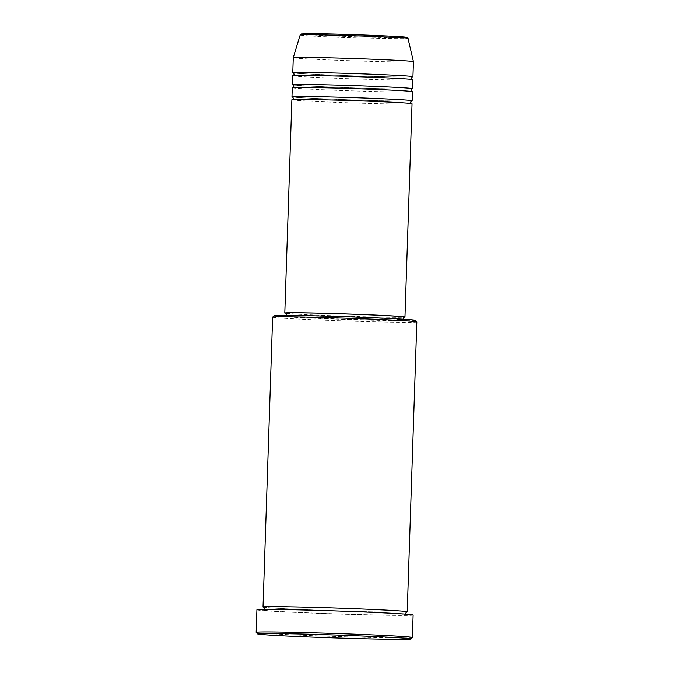 <?xml version="1.0" encoding="UTF-8"?>
<svg xmlns="http://www.w3.org/2000/svg" width="673" height="673" viewBox="0 0 673 673"><rect width="100%" height="100%" fill="white"/><g stroke="black" fill="none" stroke-linecap="round" stroke-linejoin="round"><path stroke-width="0.5" stroke-dasharray="3.37 2.52" d="M291.872 99.755A60.116 1.153 -178.1 0 0 335.667 102.313A60.116 1.153 -178.1 0 0 403.228 104.046A60.116 1.153 -178.1 0 0 412.044 103.735M292.612 96.937A60.116 1.153 -178.1 0 0 340.025 99.478A60.116 1.153 -178.1 0 0 403.329 101.043A60.116 1.153 -178.1 0 0 411.497 100.883M292.275 87.734A60.116 1.153 -178.1 0 0 336.063 90.3A60.116 1.153 -178.1 0 0 403.623 92.033A60.116 1.153 -178.1 0 0 412.448 91.721M293.007 84.924A60.116 1.153 -178.1 0 0 340.429 87.456A60.116 1.153 -178.1 0 0 403.724 89.029A60.116 1.153 -178.1 0 0 411.901 88.87M292.671 75.721A60.116 1.153 -178.1 0 0 336.458 78.287A60.116 1.153 -178.1 0 0 404.027 80.02A60.116 1.153 -178.1 0 0 412.843 79.708M293.403 72.911A60.116 1.153 -178.1 0 0 340.824 75.443A60.116 1.153 -178.1 0 0 404.12 77.016A60.116 1.153 -178.1 0 0 412.297 76.848M415.376 320.331A70.64 1.354 1.9 0 1 405.02 320.718A70.64 1.354 1.9 0 1 324.983 318.666A70.64 1.354 1.9 0 1 274.197 315.645M272.632 317.126A72.146 1.388 -178.1 0 0 325.177 320.205A72.146 1.388 -178.1 0 0 406.256 322.283A72.146 1.388 -178.1 0 0 416.839 321.913M412.372 637.533A78.152 1.497 1.9 0 1 400.923 637.903A78.152 1.497 1.9 0 1 313.811 635.682A78.152 1.497 1.9 0 1 256.177 632.351M263.69 607.197A72.146 1.388 -178.1 0 0 320.373 610.251A72.146 1.388 -178.1 0 0 396.641 612.144A72.146 1.388 -178.1 0 0 406.542 611.942M286.294 313.324A60.116 1.153 -178.1 0 0 335.154 315.83A60.116 1.153 -178.1 0 0 396.153 317.311A60.116 1.153 -178.1 0 0 403.464 317.21M286.303 313.071A58.618 1.127 -178.1 0 0 328.996 315.57A58.618 1.127 -178.1 0 0 394.874 317.261A58.618 1.127 -178.1 0 0 403.472 316.958M394.773 320.264A58.618 1.127 -178.1 0 0 403.371 319.961A58.618 1.127 -178.1 0 0 360.678 317.463A58.618 1.127 -178.1 0 0 294.799 315.772A58.618 1.127 -178.1 0 0 286.202 316.074A58.618 1.127 -178.1 0 0 328.895 318.573A58.618 1.127 -178.1 0 0 394.773 320.264M256.909 609.797A78.152 1.497 -178.1 0 0 313.837 613.128A78.152 1.497 -178.1 0 0 401.663 615.374A78.152 1.497 -178.1 0 0 413.129 614.979M293.268 57.701A60.116 1.153 -178.1 0 0 337.055 60.267A60.116 1.153 -178.1 0 0 404.624 61.992A60.116 1.153 -178.1 0 0 413.441 61.689M300.175 34.979A53.975 1.035 -178.1 0 0 339.352 37.284A53.975 1.035 -178.1 0 0 400.141 38.841A53.975 1.035 -178.1 0 0 408.057 38.563M273.499 609.62A72.146 1.388 -178.1 0 0 297.416 612.321A72.146 1.388 -178.1 0 0 396.54 615.147A72.146 1.388 -178.1 0 0 372.623 612.447A72.146 1.388 -178.1 0 0 273.499 609.62M398.938 37.671A52.519 1.01 1.9 0 1 326.775 35.619A52.519 1.01 1.9 0 1 309.361 33.65M411.413 103.549L411.506 103.592C417.067 102.977 328.416 99.276 300.738 99.444L292.519 99.604M411.598 100.849L403.278 101.043C375.61 101.211 286.959 97.509 292.511 96.895M411.809 91.536L411.91 91.57C417.462 90.964 328.811 87.254 301.142 87.431L292.915 87.591M412.002 88.836L403.674 89.029C376.005 89.198 287.354 85.488 292.906 84.882M412.213 79.523L412.305 79.557C417.857 78.951 329.206 75.241 301.538 75.418L293.319 75.578M412.398 76.823L404.078 77.016C376.4 77.185 287.75 73.475 293.31 72.869M405.928 614.104L406.559 614.609C409.192 614.642 394.386 613.288 368.072 612.253C335.928 610.848 291.897 609.62 273.549 609.62L263.496 609.864L264.153 609.402M406.643 611.9L396.59 612.144C378.243 612.144 334.212 610.916 302.068 609.519C275.753 608.476 260.947 607.122 263.58 607.155M403.396 319.204L403.371 319.961M286.227 315.317L286.202 316.074"/><path stroke-width="1.01" d="M403.464 317.21A60.116 1.153 -178.1 0 0 404.969 317.008L412.044 103.735A60.116 1.153 -178.1 0 0 368.257 101.177A60.116 1.153 -178.1 0 0 300.696 99.444A60.116 1.153 -178.1 0 0 291.872 99.755L284.797 313.021A60.116 1.153 -178.1 0 0 286.294 313.324M411.497 100.883A60.116 1.153 -178.1 0 0 412.145 100.731A60.116 1.153 -178.1 0 0 368.358 98.174A60.116 1.153 -178.1 0 0 300.789 96.441A60.116 1.153 -178.1 0 0 291.973 96.752A60.116 1.153 -178.1 0 0 292.612 96.937M412.145 100.731L412.448 91.721A60.116 1.153 -178.1 0 0 368.653 89.156A60.116 1.153 -178.1 0 0 301.092 87.431A60.116 1.153 -178.1 0 0 292.275 87.734L291.973 96.752M411.901 88.87A60.116 1.153 -178.1 0 0 412.541 88.718A60.116 1.153 -178.1 0 0 368.754 86.152A60.116 1.153 -178.1 0 0 301.193 84.428A60.116 1.153 -178.1 0 0 292.368 84.731A60.116 1.153 -178.1 0 0 293.007 84.924M412.541 88.718L412.843 79.708A60.116 1.153 -178.1 0 0 369.056 77.143A60.116 1.153 -178.1 0 0 301.487 75.41A60.116 1.153 -178.1 0 0 292.671 75.721L292.368 84.731M412.297 76.848A60.116 1.153 -178.1 0 0 412.944 76.705A60.116 1.153 -178.1 0 0 369.149 74.139A60.116 1.153 -178.1 0 0 301.588 72.406A60.116 1.153 -178.1 0 0 292.772 72.718A60.116 1.153 -178.1 0 0 293.403 72.911M272.649 317.101L274.197 315.645A70.64 1.354 1.9 0 1 284.544 315.309A70.64 1.354 1.9 0 1 363.277 317.32A70.64 1.354 1.9 0 1 415.376 320.331L416.831 321.879A72.146 1.388 -178.1 0 0 363.622 318.809A72.146 1.388 -178.1 0 0 283.215 316.756A72.146 1.388 -178.1 0 0 272.649 317.101A72.146 1.388 -178.1 0 0 272.632 317.126L263.017 606.987A72.146 1.388 -178.1 0 0 263.69 607.197M406.542 611.942A72.146 1.388 -178.1 0 0 407.224 611.774L416.839 321.913A72.146 1.388 -178.1 0 0 416.831 321.879M399.585 639.35A76.655 1.472 -178.1 0 0 410.816 638.98A76.655 1.472 -178.1 0 0 355.706 635.716A76.655 1.472 -178.1 0 0 268.855 633.478A76.655 1.472 -178.1 0 0 257.624 633.899A76.655 1.472 -178.1 0 0 314.156 637.171A76.655 1.472 -178.1 0 0 399.585 639.35M257.624 633.899L256.177 632.351A78.152 1.497 1.9 0 1 256.161 632.326A78.152 1.497 1.9 0 1 267.627 631.922A78.152 1.497 1.9 0 1 355.462 634.168A78.152 1.497 1.9 0 1 412.389 637.508A78.152 1.497 1.9 0 1 412.372 637.533L410.816 638.98M407.224 611.774A72.146 1.388 -178.1 0 0 354.679 608.695A72.146 1.388 -178.1 0 0 273.6 606.617A72.146 1.388 -178.1 0 0 263.017 606.987M404.969 317.008A60.116 1.153 -178.1 0 0 361.182 314.442A60.116 1.153 -178.1 0 0 293.621 312.709A60.116 1.153 -178.1 0 0 284.797 313.021M403.396 319.204L403.472 316.958A58.618 1.127 -178.1 0 0 360.77 314.459A58.618 1.127 -178.1 0 0 294.9 312.768A58.618 1.127 -178.1 0 0 286.303 313.071L286.227 315.317M412.389 637.508L413.129 614.979A78.152 1.497 -178.1 0 0 356.202 611.639A78.152 1.497 -178.1 0 0 268.376 609.393A78.152 1.497 -178.1 0 0 256.909 609.797L256.161 632.326M412.944 76.705L413.441 61.689A60.116 1.153 -178.1 0 0 413.441 61.68A60.116 1.153 -178.1 0 0 369.502 59.115A60.116 1.153 -178.1 0 0 302.084 57.39A60.116 1.153 -178.1 0 0 293.268 57.693A60.116 1.153 -178.1 0 0 293.268 57.701L292.772 72.718M309.361 33.65A52.519 1.01 1.9 0 1 381.532 35.711A52.519 1.01 1.9 0 1 398.938 37.671M300.175 34.979L301.125 33.978L309.319 33.65C332.201 33.557 404.229 36.35 406.012 37.217C407.14 37.217 407.821 37.663 408.057 38.563A53.975 1.035 -178.1 0 0 368.611 36.258A53.975 1.035 -178.1 0 0 308.091 34.71A53.975 1.035 -178.1 0 0 300.175 34.979L293.268 57.693M292.419 99.638L293.428 98.3L292.511 96.895M292.814 87.625L293.823 86.287L292.906 84.882M293.218 75.603L294.219 74.274L293.31 72.869M263.496 609.864L264.472 608.543L263.589 607.155M408.057 38.563L413.441 61.68M406.643 611.9L405.668 613.221L406.559 614.609M412.398 76.823L411.388 78.161L412.305 79.557M411.994 88.836L410.993 90.174L411.91 91.57M411.598 100.849L410.597 102.187L411.506 103.592"/></g></svg>
